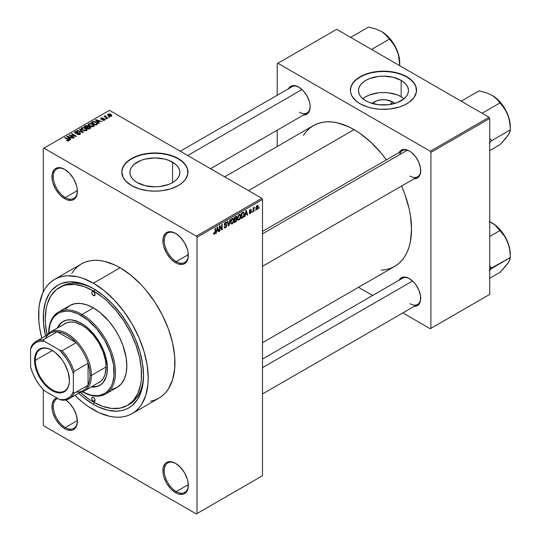 <?xml version="1.0" encoding="UTF-8"?>
<svg xmlns="http://www.w3.org/2000/svg" width="541" height="541" viewBox="0 0 541 541"><rect width="100%" height="100%" fill="white"/><g stroke="black" fill="none" stroke-linecap="round" stroke-linejoin="round"><path stroke-width="0.81" d="M175.953 233.624A17.014 9.826 -120 0 0 164.254 240.941A17.014 9.826 -120 0 0 176.285 261.587L175.615 262.75A17.961 10.367 60 0 1 162.915 240.752A17.961 10.367 60 0 1 175.615 233.421L170.753 231.731L168.562 231.819L166.635 232.535L165.059 233.84L163.159 238.033L163.159 243.754L163.882 246.926L166.635 253.269L170.753 258.828L175.615 262.75L178.09 263.9L182.669 264.353L184.596 263.636L187.348 260.471L188.072 258.138L188.072 252.417L187.348 249.245L184.596 242.902L180.478 237.343L175.615 233.421A17.961 10.367 60 0 1 188.315 255.413A17.961 10.367 60 0 1 175.615 262.75L176.285 261.587A17.014 9.826 60 0 1 165.167 246.601A17.014 9.826 60 0 1 167.778 232.968A17.014 9.826 60 0 1 175.953 233.624M175.953 463.603A17.014 9.826 -120 0 0 164.254 470.92A17.014 9.826 -120 0 0 176.285 491.573L175.615 492.729A17.961 10.367 60 0 1 162.915 470.731A17.961 10.367 60 0 1 175.615 463.4L170.753 461.71L168.562 461.798L166.635 462.514L165.059 463.82L163.159 468.012L163.159 473.733L163.882 476.905L166.635 483.248L170.753 488.807L175.615 492.729L178.09 493.879L182.669 494.332L184.596 493.615L187.348 490.45L188.072 488.117L188.072 482.396L187.348 479.225L184.596 472.881L180.478 467.323L175.615 463.4A17.961 10.367 60 0 1 188.315 485.399A17.961 10.367 60 0 1 175.615 492.729L176.285 491.573A17.014 9.826 60 0 1 165.167 476.58A17.014 9.826 60 0 1 167.778 462.947A17.014 9.826 60 0 1 175.953 463.603M57.779 398.453A17.014 9.826 -120 0 0 53.999 411.708A17.014 9.826 -120 0 0 65.339 427.518L64.67 428.675A17.961 10.367 60 0 1 52.66 411.829A17.961 10.367 60 0 1 56.879 397.933L54.114 399.765L52.213 403.958L52.213 409.679L52.937 412.851L55.689 419.194L59.808 424.753L64.67 428.675L67.145 429.825L71.723 430.278L73.65 429.561L75.226 428.256L76.403 426.396L77.37 421.344L76.403 415.17L73.65 408.827L69.532 403.268L65.677 399.975A17.961 10.367 60 0 1 77.37 421.344A17.961 10.367 60 0 1 64.67 428.675L65.339 427.518A17.014 9.826 60 0 1 54.222 412.526A17.014 9.826 60 0 1 56.832 398.893A17.014 9.826 60 0 1 57.779 398.453M65.008 169.57A17.014 9.826 -120 0 0 53.309 176.893A17.014 9.826 -120 0 0 65.339 197.539L64.67 198.696A17.961 10.367 60 0 1 51.97 176.697A17.961 10.367 60 0 1 64.67 169.367L59.808 167.676L57.617 167.764L55.689 168.481L54.114 169.786L52.213 173.979L52.213 179.7L52.937 182.872L55.689 189.215L59.808 194.774L64.67 198.696L67.145 199.845L71.723 200.298L73.65 199.582L75.226 198.276L76.403 196.417L77.126 194.084L77.126 188.363L76.403 185.191L73.65 178.848L69.532 173.289L64.67 169.367A17.961 10.367 60 0 1 77.37 191.365A17.961 10.367 60 0 1 64.67 198.696L65.339 197.539A17.014 9.826 60 0 1 54.222 182.547A17.014 9.826 60 0 1 56.832 168.914A17.014 9.826 60 0 1 65.008 169.57M392.347 101.809L390.189 104.474L392.347 101.809L394.531 103.514A12.551 7.249 180 0 0 392.347 101.809A12.551 7.249 180 0 0 372.404 103.514L376.495 100.91L381.02 99.828L385.922 99.828L392.347 101.809M404.059 98.753A24.987 14.431 0 0 0 401.145 96.731L401.145 80.372A24.987 14.431 180 0 1 408.462 90.577A24.987 14.431 180 0 1 393.037 103.906A24.987 14.431 180 0 1 365.797 100.775L362.693 98.59L360.38 96.095L358.96 93.39L358.48 90.577L358.96 87.757L360.38 85.052L362.693 82.557L365.797 80.372L369.584 78.58L378.592 76.423L383.468 76.146L393.037 77.248L401.145 80.372L404.249 82.557L406.562 85.052L407.982 87.757L408.462 90.577L407.982 93.39L406.562 96.095L404.249 98.59L397.358 102.574L388.343 104.724L378.592 104.724L369.584 102.574L365.797 100.775A24.987 14.431 180 0 1 358.48 90.577A24.987 14.431 180 0 1 373.905 77.248A24.987 14.431 180 0 1 401.145 80.372L401.145 96.731A24.987 14.431 0 0 0 362.883 98.753M416.55 90.421A33.082 19.097 0 0 0 406.866 77.072L406.866 76.761A33.082 19.097 180 0 1 416.55 90.266A33.082 19.097 180 0 1 396.127 107.909A33.082 19.097 180 0 1 360.076 103.771L367.873 107.111L373.865 108.545L380.228 109.275L389.926 108.998L399.062 107.111L404.458 105.028L409.043 102.384L414.034 97.576L416.394 92.139L415.914 86.54L414.034 82.956L409.043 78.147L404.458 75.503L399.062 73.42L393.07 71.987L383.468 71.169L373.865 71.987L367.873 73.42L360.076 76.761L355.964 79.655L351.812 84.721L350.548 88.393L350.548 92.139L351.812 95.811L355.964 100.876L360.076 103.771A33.082 19.097 180 0 1 350.392 90.266A33.082 19.097 180 0 1 370.808 72.622A33.082 19.097 180 0 1 406.866 76.761L406.866 77.072A33.082 19.097 0 0 0 370.937 72.9A33.082 19.097 0 0 0 350.392 90.421M137.225 182.581A24.987 14.431 180 0 1 129.908 172.376A24.987 14.431 180 0 1 145.333 159.047A24.987 14.431 180 0 1 172.565 162.178L172.565 182.581L168.778 184.373L159.771 186.53L154.895 186.807L145.333 185.705L137.225 182.581L134.121 180.396L131.808 177.901L130.388 175.189L129.908 172.376L130.388 169.563L131.808 166.858L134.121 164.363L141.012 160.379L145.333 159.047L154.895 157.952L164.457 159.047L168.778 160.379L175.676 164.363L177.982 166.858L179.409 169.563L179.889 172.376L179.409 175.189L177.982 177.901L175.676 180.396L172.565 182.581L172.565 162.178A24.987 14.431 180 0 1 179.889 172.376A24.987 14.431 180 0 1 164.457 185.705A24.987 14.431 180 0 1 137.225 182.581M187.977 172.221A33.082 19.097 0 0 0 178.287 158.871L178.287 158.56A33.082 19.097 180 0 1 187.977 172.072A33.082 19.097 180 0 1 167.554 189.715A33.082 19.097 180 0 1 131.504 185.577L139.301 188.91L148.444 190.804L154.895 191.169L161.353 190.804L170.489 188.91L178.287 185.577L182.405 182.682L185.462 179.375L187.822 173.938L187.342 168.346L185.462 164.762L180.471 159.953L175.886 157.303L167.554 154.422L161.353 153.34L154.895 152.968L145.292 153.793L139.301 155.226L131.504 158.56L127.392 161.455L124.335 164.762L122.449 168.346L121.813 172.072L123.24 177.61L125.722 181.073L131.504 185.577A33.082 19.097 180 0 1 121.813 172.072A33.082 19.097 180 0 1 142.236 154.422A33.082 19.097 180 0 1 178.287 158.56L178.287 158.871A33.082 19.097 0 0 0 142.357 154.706A33.082 19.097 0 0 0 121.813 172.221M262.5 231.392L402.443 150.601A15.121 8.73 60 0 1 409.672 151.162A15.121 8.73 -120 0 0 399.65 154.625M399.062 152.555A16.068 9.278 60 0 1 409.334 150.966L404.986 149.451L403.025 149.532L399.887 151.338L398.839 153.002M288.515 88.731A16.068 9.278 60 0 1 298.794 87.142L294.446 85.627L292.478 85.708L290.754 86.344L288.292 89.177M399.062 280.197A16.068 9.278 60 0 1 409.334 278.608L407.116 277.58L403.025 277.175L401.3 277.81L398.839 280.651M77.349 190.601L65.339 197.539L77.349 190.601M77.349 420.58L65.339 427.518L77.349 420.58M188.295 484.635L176.285 491.573L188.295 484.635M188.295 254.655L176.285 261.587L188.295 254.655M59.382 287.548A68.051 39.29 60 0 1 93.41 290.916L84.017 286.568L74.996 284.512L66.671 284.843L62.878 285.905L56.21 289.753L50.969 295.785L47.358 303.765L46.215 308.39L45.288 318.703L45.518 324.282L47.094 334.832A68.051 39.29 60 0 1 59.382 287.548L61.39 286.392A68.051 39.29 60 0 1 94.425 289.198A68.051 39.29 -120 0 0 60.403 286.994M93.41 404.364A70.891 40.927 60 0 1 78.601 393.233L83.632 397.608L93.41 404.364L94.418 402.619L93.41 404.364L98.32 406.92L107.957 410.274L117.039 411.174L121.258 410.687L125.208 409.584L128.853 407.873L132.16 405.574L137.617 399.292L141.377 390.981L142.574 386.159L143.534 375.42A70.891 40.927 60 0 1 93.41 404.364M45.518 335.934A70.891 40.927 60 0 1 93.41 288.603L103.189 295.359L112.589 304.083L121.258 314.436L128.853 326.02L135.088 338.389L139.72 351.068L142.574 363.572L143.534 375.42A70.891 40.927 60 0 0 93.41 288.603L83.632 284.066L78.858 282.693L69.782 281.793L61.606 283.383L57.961 285.093L51.733 290.26L49.204 293.675L45.444 301.986L43.523 312.008L43.523 323.356L45.518 335.934M150.587 401.246L154.909 400.036L158.892 398.169A77.505 44.747 -120 0 0 170.773 336.062A77.505 44.747 -120 0 0 120.143 267.768L93.41 283.2A77.505 44.747 60 0 1 144.041 351.494A77.505 44.747 60 0 1 132.16 413.601A77.505 44.747 60 0 1 93.41 409.767A77.505 44.747 60 0 1 74.901 395.363L82.719 402.376L88.034 406.359L98.78 412.56L109.316 416.225L114.381 417.057L119.243 417.206L123.855 416.678L128.176 415.474L132.16 413.601L135.771 411.086L138.976 407.948L141.742 404.222L145.854 395.133L147.95 384.171L148.214 378.125L147.159 365.168L144.041 351.494L138.976 337.631L132.16 324.106L123.855 311.44L114.381 300.127L104.102 290.591L93.41 283.2L120.143 267.768L114.773 264.968L104.23 261.303L99.172 260.471L94.31 260.322L89.698 260.85L85.377 262.054L81.387 263.927L77.776 266.442L74.577 269.58L71.811 273.313M224.657 176.846L313.422 125.6A81.285 46.932 -120 0 1 354.064 129.624L359.697 133.194L370.747 142.114L381.155 153.103L386.436 159.838A81.285 46.932 -120 0 0 354.064 129.624L248.468 190.594L354.064 129.624L348.431 126.689L337.381 122.848L332.066 121.975L326.967 121.82L322.132 122.374L317.601 123.639L313.422 125.6L309.635 128.237L306.274 131.531L303.373 135.439M381.155 270.169L385.997 269.614L390.528 268.35L394.707 266.388A81.285 46.932 -120 0 0 401.557 186.036L404.756 193.976L409.064 208.481L410.436 215.595L411.539 229.181L410.436 241.489L409.064 247.014L407.163 252.052L404.756 256.549L401.855 260.458L398.494 263.751L394.707 266.388L262.5 342.717M262.5 359.041L402.443 278.243A15.121 8.73 60 0 1 409.672 278.811M180.275 151.223L291.897 86.776A15.121 8.73 60 0 1 299.132 87.344M262.5 475.749L262.5 199.467L197.005 237.283L197.005 513.565L262.5 475.749L196.336 513.95L43.949 425.97L43.28 424.813L43.28 389.635L43.28 424.813L43.949 425.97L196.336 513.95L262.5 475.749L262.5 199.467L261.83 198.31L196.336 236.119L43.949 148.146L109.451 110.33L261.83 198.31L262.5 199.467L197.005 237.283L197.005 513.565L262.5 475.749M255.332 209.78L254.906 210.794L255.332 209.78M253.628 209.495L253.628 211.531L253.202 211.781L253.202 207.852L253.628 207.602L253.628 208.231L254.54 207.217L253.628 209.495L254.54 207.217L253.628 208.231L253.628 207.602L253.202 207.852L253.202 211.781L253.628 211.531L253.202 211.288L253.628 211.531L253.628 209.495L253.202 209.252L253.628 209.495M252.417 211.463L251.991 212.478L252.417 211.463M249.313 211.146L250.896 212.011L250.321 212.951L249.678 212.552L249.252 212.863L249.604 213.634L250.294 213.526L251.322 211.666L250.226 211.037L251.322 211.666L250.503 213.391L249.394 213.391L249.252 212.863L249.678 212.552L250.26 212.985L250.896 212.011L249.489 211.7L249.327 210.916L250.179 209.529L251.18 209.631L251.261 210.023L250.287 210.023L249.739 210.821L251.071 210.97L251.322 211.666L251.071 210.976L249.739 210.821L250.287 210.023L251.261 210.023L250.983 209.367L250.273 209.468L249.313 211.146L249.563 211.754M245.391 214.676L244.579 216.758L245.871 210.611L246.317 210.354L247.677 214.973L247.23 215.23L246.858 213.823L245.391 214.676L246.858 213.823L247.23 215.23L247.677 214.973L246.317 210.354L245.871 210.611L244.579 216.758L245.026 216.501L244.674 216.299L245.026 216.501L245.391 214.676L245.053 214.479L245.391 214.676M238.006 219.774L239.23 219.916L237.668 219.017L239.23 219.916L238.236 219.984L237.682 219.071L238.026 215.859L239.23 214.371L240.319 214.364L240.853 215.744L240.556 218.104L239.23 219.916L240.447 218.388L240.867 216.204L240.204 214.283L239.23 214.371L237.587 218.165L238.27 220.004M231.021 223.805L232.245 223.954L230.682 223.048L232.245 223.954L231.25 224.021L230.696 223.102L231.041 219.889L232.143 218.469L233.408 218.469L233.881 220.004L233.516 222.283L232.245 223.954L233.462 222.419L233.881 220.234L233.218 218.321L232.245 218.408L230.601 222.195L231.278 224.042M214.527 233.543L214.013 232.718L213.587 233.036L213.844 234.192L214.506 234.185L213.641 233.685L214.506 234.185L213.803 234.145L213.587 233.036L214.013 232.718L214.378 233.604L214.96 232.975L215.048 228.403L215.474 228.16L215.325 233.097L214.506 234.185L215.474 231.825L215.474 228.16L215.048 228.403L214.987 232.873L214.527 233.543L213.594 233.205M216.711 231.23L215.9 233.32L217.191 227.166L217.638 226.909L218.997 231.528L218.55 231.785L218.185 230.385L216.711 231.23L218.185 230.385L218.55 231.785L218.997 231.528L217.638 226.909L217.191 227.166L215.9 233.32L216.346 233.056L215.994 232.86L216.346 233.056L216.38 231.041L216.711 231.23M219.91 226.679L219.91 231L219.484 231.244L219.484 225.847L219.937 225.583L221.729 228.877L221.729 224.549L222.155 224.299L222.155 229.702L221.702 229.966L219.91 226.679L221.702 229.966L222.155 229.702L222.155 224.299L221.729 224.549L221.729 228.877L219.937 225.583L219.484 225.847L219.484 231.244L219.91 231L219.484 230.757L219.91 231L219.91 226.679L219.484 226.429L219.91 226.679M225.509 222.926L226.348 223.494L226.774 223.176L225.381 222.371L226.774 223.176L226.381 222.182L225.496 222.304L224.285 224.481L224.623 225.32L225.408 225.313L224.292 224.671L226.469 225.725L225.611 227.152L224.894 227.234L224.589 226.476L224.163 226.794L224.61 227.93L225.57 227.802L226.895 225.469L225.55 224.691L226.895 225.469L226.807 226.124L225.421 227.883L224.731 227.984L224.245 227.423L224.589 226.476L224.86 227.213L225.401 227.247L226.442 226.03L226.273 225.245L224.353 224.975L224.461 223.555L225.245 222.473L226.246 222.128L226.774 223.176L226.348 223.494L226.064 222.818L225.354 223.027L224.779 224.643L226.53 224.61L226.895 225.469L226.253 224.556L224.84 224.731L225.509 222.926L226.091 222.838L225.34 222.398M230.317 219.592L228.985 225.759L228.566 226.003L227.308 221.33L227.747 221.073L228.748 225.266L229.871 219.849L230.317 219.592L229.871 219.849L228.748 225.266L227.747 221.073L227.308 221.33L228.566 226.003L228.985 225.759L228.41 225.435L228.985 225.759L230.317 219.592M237.1 219.49L236.586 221.161L234.49 222.581L234.49 217.178L236.667 216.285L236.978 217.266L236.518 218.496L237.1 219.49L236.518 218.496L236.978 217.103L236.633 216.265L234.49 217.178L234.49 222.581L235.808 221.824L235.261 221.506L235.808 221.824L237.1 219.49L235.741 218.699L237.1 219.49M244.336 214.168L243.673 216.941L241.475 218.55L241.475 213.147L243.626 212.187L244.336 214.168L243.342 212.167L241.475 213.147L241.475 218.55L242.726 217.827L242.179 217.516L242.726 217.827L244.336 214.168L243.89 213.911L244.336 214.168M258.307 206.824L257.692 209.063L256.448 209.678L255.94 208.062L256.562 206.033L257.678 205.384L258.307 206.824L257.847 205.452L257.124 205.519L255.94 208.238L256.407 209.658L257.124 209.583L255.994 208.934L257.124 209.583L258.307 206.824L257.841 206.554L258.307 206.824M259.342 207.467L258.916 208.481L259.342 207.467M43.28 148.532L43.28 291.957L43.28 148.532L43.949 148.146L196.336 236.119L197.005 237.283L196.336 236.119L261.83 198.31L109.451 110.33L43.28 148.532M109.634 117.174L108.538 117.032L109.634 117.174M106.712 118.858L105.623 118.716L106.712 118.858M99.321 123.125L98.293 122.104L99.767 121.252L101.979 121.59L95.94 119.676L95.493 119.933L98.875 123.382L99.321 123.125L98.293 122.104L99.767 121.252L101.979 121.59L95.94 119.676L95.493 119.933L98.875 123.382L99.321 123.125M91.639 126.783L93.911 126.263L94.134 125.532L93.62 124.728L90.604 123.422L88.447 123.997L88.271 124.822L88.859 125.586L91.639 126.783L93.593 126.499L94.093 125.384L92.836 124.173L88.792 123.727L88.224 124.531L89.61 126.1L91.639 126.783M84.646 130.814L86.925 130.3L87.148 129.57L86.628 128.758L83.936 127.5L81.461 128.034L81.285 128.853L81.874 129.617L84.646 130.814L86.601 130.537L87.108 129.421L85.85 128.203L81.806 127.764L81.238 128.562L82.624 130.131L84.646 130.814M79.933 134.384L80.521 133.613L79.527 132.667L76.247 133.066L75.314 132.66L75.612 131.97L77.37 132.011L77.444 131.591L75.672 131.416L74.55 132.187L75.659 133.323L79.486 133.093L79.831 133.573L79.426 134.053L76.944 134.29L79.04 134.695L80.521 133.647L79.899 132.843L75.564 132.863L75.612 131.97L77.735 131.727L75.057 131.659L74.53 132.342L75.125 133.1L79.486 133.093L79.426 134.053L76.944 134.29L79.933 134.384M70.648 139.679L69.613 138.658L71.087 137.813L73.299 138.151L67.26 136.231L66.814 136.488L70.202 139.936L70.648 139.679L69.613 138.658L71.087 137.813L73.299 138.151L67.26 136.231L66.814 136.488L70.202 139.936L70.648 139.679M68.869 140.775L68.267 139.314L68.267 139.828L68.267 139.314L65.096 137.482L65.096 137.975L65.096 137.482L64.67 137.725L68.45 139.977L68.342 140.958L68.342 140.444L66.496 140.464L68.416 140.951L69.147 139.991L65.096 137.482L64.67 137.725L68.497 140.038L68.166 140.518L66.496 140.464L67.875 140.971L69.248 140.288M74.212 137.624L70.465 135.46L76.457 136.325L71.777 133.62L71.351 133.87L75.104 136.034L69.106 135.169L73.786 137.867L74.212 137.624L70.465 135.46L76.457 136.325L71.777 133.62L71.351 133.87L75.104 136.034L69.106 135.169L73.786 137.867L74.212 137.624M83.28 132.383L79.94 128.914L79.493 129.171L82.502 132.2L77.37 130.395L76.93 130.651L82.868 132.626L83.28 132.383L79.94 128.914L79.493 129.171L82.502 132.2L77.37 130.395L76.93 130.651L82.868 132.626L83.28 132.383M88.298 126.574L87.777 125.742L87.777 127.263L87.777 125.742L85.431 125.742L85.431 126.371L85.431 125.742L84.112 126.499L88.792 129.204L90.651 127.994L90.029 126.898L88.298 126.574L87.913 125.83L86.601 125.424L84.112 126.499L88.792 129.204L90.726 127.744L90.029 126.898L88.325 126.438M97.022 124.45L97.671 123.733L97.421 123.071L95.155 121.637L93.153 121.414L91.098 122.469L95.777 125.167L97.678 123.673L96.271 122.158L93.052 121.441L91.098 122.469L95.777 125.167L97.022 124.45M104.656 120.116L105.103 119.493L104.372 118.777L101.39 118.858L102.925 118.019L101.552 117.904L100.7 118.493L101.593 119.392L104.244 119.182L104.197 119.818L102.519 120.082L104 120.345L105.103 119.541L104.582 118.885L101.478 118.919L101.613 118.364L103.067 118.08L101.113 118.094L100.673 118.628L101.12 119.203L103.825 119.067L104.197 119.818L102.519 120.082L104.656 120.116M107.93 118.154L105.549 116.687L105.928 116.085L105.563 115.733L104.886 115.93L105.069 116.504L104.102 116.437L107.503 118.398L107.93 118.154L105.549 116.687L105.563 115.733L104.974 115.862L105.069 116.504L104.102 116.437L107.503 118.398L107.93 118.154M111.487 116.173L111.825 115.26L110.242 114.144L108.68 113.914L107.564 114.557L108.389 115.747L110.547 116.41L111.913 115.578L110.871 114.449L107.963 114.137L107.537 114.733L108.538 115.835L111.487 116.173M143.527 374.244A68.051 39.29 60 0 1 129.441 404.262A68.051 39.29 60 0 1 128.42 404.817A68.051 39.29 -120 0 0 143.527 374.244M277.202 63.642L277.202 95.263L277.202 63.642L336.685 29.302L489.071 117.275L430.257 151.23L277.871 63.256L430.257 151.23L430.92 152.393L430.92 328.346L489.74 294.392L489.74 118.432L430.92 152.393L430.92 328.346L430.257 328.732L402.869 312.921L430.257 328.732L489.74 294.392L430.257 328.732L489.74 294.392L489.74 118.432L489.071 117.275L489.74 118.432L430.92 152.393L430.257 151.23L489.071 117.275L336.685 29.302L277.202 63.642M277.202 130.185L277.202 146.51L277.202 130.185M372.627 295.46L358.487 287.298L372.627 295.46M413.682 306.362L415.65 306.28L418.781 304.475L420.479 300.722L420.479 295.602L418.781 289.895L415.65 284.465L413.682 282.118L409.334 278.608A16.068 9.278 60 0 1 420.695 298.287A16.068 9.278 60 0 1 414.183 306.395M303.136 114.895L306.828 114.178L309.29 111.345L310.155 106.82L309.932 104.136L309.29 101.302L306.828 95.622L303.136 90.651L298.794 87.142A16.068 9.278 60 0 1 310.155 106.82A16.068 9.278 60 0 1 303.636 114.922M413.682 178.713L415.65 178.638L418.781 176.826L420.479 173.073L420.479 167.953L418.781 162.246L415.65 156.816L411.552 152.494L409.334 150.966A16.068 9.278 60 0 1 420.695 170.645A16.068 9.278 60 0 1 414.183 178.746M420.695 170.246A15.121 8.73 60 0 1 417.564 176.792A15.121 8.73 60 0 1 410.004 176.041A15.121 8.73 -120 0 0 420.695 170.246M310.149 106.421A15.121 8.73 60 0 1 307.017 112.974A15.121 8.73 60 0 1 299.457 112.224A15.121 8.73 -120 0 0 310.149 106.428M420.695 297.895A15.121 8.73 60 0 1 417.564 304.441A15.121 8.73 60 0 1 410.004 303.69A15.121 8.73 -120 0 0 420.695 297.895M132.16 413.601L158.892 398.169L162.51 395.654L165.708 392.516L168.474 388.783L172.586 379.694L174.682 368.739L174.682 356.336L172.586 342.953L168.474 329.124L162.51 315.362L154.909 302.203L145.975 290.152L141.113 284.688L130.834 275.153L120.143 267.768A77.505 44.747 -120 0 0 81.387 263.927L54.655 279.359A77.505 44.747 60 0 1 93.41 283.2L82.719 278.243L77.498 276.742L67.571 275.754L62.959 276.289L58.638 277.492L54.655 279.359L51.043 281.875L47.838 285.012L45.072 288.745L42.773 293.033L39.655 303.102L38.871 308.789L38.871 321.198L39.655 327.792L41.819 338.064A77.505 44.747 60 0 1 54.655 279.359M188.309 255.021A17.014 9.826 60 0 1 184.792 262.432A17.014 9.826 60 0 1 176.285 261.587A17.014 9.826 -120 0 0 188.309 255.021M188.309 485A17.014 9.826 60 0 1 184.792 492.411A17.014 9.826 60 0 1 176.285 491.573A17.014 9.826 -120 0 0 188.309 485M77.363 420.945A17.014 9.826 60 0 1 73.847 428.357A17.014 9.826 60 0 1 65.339 427.518A17.014 9.826 -120 0 0 77.363 420.945M77.363 190.966A17.014 9.826 60 0 1 73.847 198.378A17.014 9.826 60 0 1 65.339 197.539A17.014 9.826 -120 0 0 77.363 190.966M187.977 172.376L187.342 168.65L185.462 165.066L182.405 161.766L178.287 158.871L173.276 156.498L167.554 154.733L161.353 153.644L154.895 153.279L148.444 153.644L142.236 154.733L136.515 156.498L131.504 158.871L127.392 161.766L124.335 165.066L122.449 168.65L121.813 172.376M416.55 90.577L415.914 86.851L414.034 83.267L410.977 79.967L406.866 77.072L401.848 74.692L396.127 72.927L389.926 71.845L383.468 71.473L377.016 71.845L370.808 72.927L365.094 74.692L360.076 77.072L355.964 79.967L352.908 83.267L351.028 86.851L350.392 90.577M404.249 98.922L401.145 96.731L397.358 94.939L388.343 92.781L383.468 92.504L378.592 92.781L369.584 94.939L365.797 96.731L362.693 98.922M68.45 139.977L68.342 140.444M67.26 136.947L67.26 136.231L67.26 136.947M69.613 139.341L69.613 138.658L69.613 139.341M69.214 138.259L68.247 137.245L68.247 137.948L67.557 136.623L67.557 137.245L67.557 136.623L70.398 137.576L70.398 138.212L70.398 137.576L69.214 138.259L69.214 138.929L69.214 138.259L67.557 136.623L70.398 137.576L69.214 138.259M69.559 135.426L69.559 134.905L69.559 135.426M75.104 136.406L75.104 136.034L75.104 136.406M71.777 134.114L71.777 133.62L71.777 134.114M70.465 135.953L70.465 135.46L70.465 135.953M77.309 134.466L77.309 134.006L77.309 134.466M79.426 134.608L79.426 134.053L79.426 134.608M79.486 133.093L79.426 134.053M75.057 133.059L75.057 131.659L75.057 133.059M75.564 132.863L75.612 131.97M76.18 133.411L76.18 133.059L76.18 133.411M77.16 133.296L77.16 132.856L77.16 133.296M78.141 133.012L78.141 132.572L78.141 133.012M79.899 134.405L79.899 132.843L79.899 134.405M77.37 130.794L77.37 130.395L77.37 130.794M79.94 129.624L79.94 128.914L79.94 129.624M81.806 129.563L81.806 127.764L81.806 129.563M85.85 128.724L85.85 128.203L85.85 128.724M87.108 130.036L87.108 129.421L87.108 130.036M83.057 129.894L81.928 128.684L82.354 128.075L84.173 127.94L86.472 129.624L86.053 130.76L86.053 130.219L83.057 129.894L83.057 130.361L81.928 128.663L83.219 127.845L85.126 128.291L86.465 129.522L85.316 130.442L83.057 129.894M90.029 128.488L90.029 126.898L90.029 128.488M86.479 127.378L85.086 126.574L85.086 127.061L85.823 126.141L87.432 126.033L87.683 127.318L87.683 126.635L87.284 127.548L87.284 126.919L86.479 127.872L86.479 127.378L85.086 126.574L86.472 125.85L87.432 126.033L87.683 126.635L86.479 127.378M88.67 128.643L87.027 127.696L87.027 128.183L87.865 127.209L89.61 127.149L89.955 128.535L89.955 127.832L89.569 128.751L89.569 128.122L88.67 129.13L88.67 128.643L87.027 127.696L88.467 126.952L89.61 127.149L89.955 127.832L88.67 128.643M87.432 126.033L87.683 126.635M88.792 125.532L88.792 123.727L88.792 125.532M92.836 124.694L92.836 124.173L92.836 124.694M94.093 126.006L94.093 125.384L94.093 126.006M90.043 125.857L88.913 124.646L89.346 124.045L91.159 123.903L93.458 125.586L93.038 126.729L93.038 126.188L90.043 125.857L90.043 126.324L88.913 124.626L90.212 123.808L92.119 124.261L93.451 125.492L92.301 126.411L90.043 125.857M92.295 122.408L92.295 121.779L92.295 122.408M93.052 121.982L93.052 121.441L93.052 121.982M96.271 122.672L96.271 122.158L96.271 122.672M96.812 123.152L96.42 124.795L96.42 124.166L95.656 124.606L92.071 122.536L93.85 121.772L96.379 122.753L96.812 123.152L95.656 125.099L95.656 124.606L92.071 122.536L92.071 123.03L92.071 122.536L93.525 121.806L95.838 122.394L96.812 123.152L96.981 124.477M95.94 120.386L95.94 119.676L95.94 120.386M98.293 122.787L98.293 122.104L98.293 122.787M97.887 121.705L96.927 120.69L96.927 121.394L96.237 120.068L96.237 120.69L96.237 120.068L99.071 121.022L99.071 121.651L99.071 121.022L97.887 121.705L97.887 122.374L97.887 121.705L96.237 120.068L99.071 121.022L97.887 121.705M102.885 120.224L102.885 119.804L102.885 120.224M104.197 120.305L104.197 119.818L104.197 120.305M104.244 119.182L104.197 119.818M101.113 119.196L101.113 118.094L101.113 119.196M101.478 118.919L101.613 118.364M101.897 119.433L101.897 119L101.897 119.433M102.58 119.365L102.58 118.831L102.58 119.365M104.582 120.156L104.582 118.885L104.582 120.156M106.05 118.959L106.05 118.465L106.05 118.959M104.528 116.68L104.528 116.187L104.528 116.68M105.069 116.991L105.069 116.504L105.069 116.991M104.974 115.862L105.069 116.504M105.928 116.085L105.563 115.733L105.563 116.22L105.928 116.085M105.549 116.687L105.556 116.227M106.164 117.627L106.164 117.133L106.164 117.627M108.964 117.275L108.964 116.782L108.964 117.275M107.963 115.443L107.963 114.137L107.963 115.443M110.871 114.976L111.006 116.356L111.006 115.882L108.964 115.591L108.437 114.421L110.479 114.712L111.006 115.882L108.964 115.591L108.964 116.058L108.214 114.888L108.437 114.421L110.864 114.969M108.2 115.625L108.437 114.421M111.243 116.288L111.243 115.551L111.006 115.882M89.61 127.149L89.955 127.832M215.048 231.582L215.474 231.825L215.048 231.582M213.844 234.192L214.506 234.185M218.395 231.176L218.997 231.528L218.395 231.176M217.638 230.067L218.185 230.385L217.638 230.067M216.853 230.52L217.144 227.403L218.037 229.837L216.528 230.331L218.037 229.837L217.448 227.585L216.853 230.52M220.823 228.349L221.729 228.877L220.823 228.349M221.283 229.195L222.155 229.702L221.283 229.195M225.57 227.802L224.17 226.997L225.57 227.802M225.387 224.731L226.469 225.725M224.326 224.035L224.711 224.258L224.326 224.035M224.285 224.407L224.873 224.752M225.509 224.704L224.84 224.731M228.086 224.224L228.579 224.508L228.086 224.224M228.295 225.009L228.748 225.266L228.295 225.009M233.428 219.977L233.881 220.234L233.428 219.977M231.027 221.959L232.245 219.037L231.778 218.767L233.279 219.348L233.455 220.464L232.238 223.318L231.521 223.379L230.615 221.722L231.555 223.399L232.819 222.77L233.448 220.829L233.009 219.004L231.649 219.599L231.027 221.959M232.116 218.483L233.279 219.348M235.802 216.42L236.978 217.103L235.802 216.42M235.653 216.508L236.37 216.921L234.916 217.563L234.916 219.179L234.916 217.563L234.49 217.32L235.653 217.137L235.112 216.826L236.559 217.435L236.16 218.408L234.916 219.179L234.49 218.936L234.916 219.179L236.052 218.503L236.37 216.921L236.559 217.435M234.916 221.709L234.916 219.808L234.49 219.565L235.754 219.328L235.207 219.01L236.681 219.741L236.255 220.863L234.916 221.709L234.49 221.458L234.916 221.709L236.451 220.606L236.431 219.139L234.916 219.808L234.916 221.709M235.707 218.72L236.681 219.741M240.42 215.94L240.867 216.204L240.42 215.94M238.013 217.928L239.237 215L238.764 214.73L240.265 215.318L240.447 216.434L239.223 219.288L238.507 219.348L237.6 217.692L238.547 219.369L239.812 218.733L240.434 216.799L239.994 214.966L238.635 215.568L238.013 217.928M239.108 214.452L240.265 215.318M243.734 212.234L243.342 212.167M243.261 212.856L241.901 213.533L241.901 217.671L243.673 216.048L243.863 213.681L243.261 212.856L243.91 214.405L243.741 215.825L242.666 217.232L241.475 217.428L241.901 217.671L241.901 213.533L241.475 213.289L242.659 213.1L242.111 212.782L243.261 212.856L242.625 212.485L243.47 212.911L242.679 212.451M247.068 214.621L247.677 214.973L247.068 214.621M246.317 213.512L246.858 213.823L246.317 213.512M245.533 213.959L245.817 210.848L246.716 213.276L245.201 213.769L246.716 213.276L246.128 211.024L245.533 213.959M250.294 213.526L249.266 212.938L250.294 213.526M250.321 212.951L249.678 212.552M250.287 209.462L251.261 210.023L250.287 209.462M250.287 210.023L250.835 210.341M249.387 210.618L249.739 210.821L249.387 210.618M253.202 207.987L253.628 208.231L253.202 207.987M253.878 207.534L254.419 207.852L253.878 207.534M253.776 207.764L254.114 207.954L253.776 207.764M253.202 208.353L253.709 208.65L253.202 208.353M257.11 206.087L256.427 207.244L256.502 208.846L257.239 208.948L257.854 207.595L257.313 206.006L257.881 207.108L257.137 209.015L255.961 207.751L256.366 207.987L257.11 206.087L256.711 205.85L257.563 206.047L256.901 205.668M257.137 209.015L255.954 208.63M93.41 401.273L95.081 400.313L94.587 401.395A2.36 1.366 60 0 1 93.41 401.273L92.227 400.029L91.74 398.379L92.227 397.297L93.41 397.419A2.36 1.366 60 0 1 94.952 399.501A2.36 1.366 60 0 1 94.587 401.395L93.41 401.273A2.36 1.366 60 0 1 91.862 399.19A2.36 1.366 60 0 1 92.227 397.297A2.36 1.366 60 0 1 93.41 397.419L94.587 398.663L95.081 400.313L93.41 401.273M93.41 295.548L95.081 294.581L94.587 295.663A2.36 1.366 60 0 1 93.41 295.548L92.227 294.297L91.74 292.654L92.227 291.572L93.41 291.687A2.36 1.366 60 0 1 94.952 293.77A2.36 1.366 60 0 1 94.587 295.663L93.41 295.548A2.36 1.366 60 0 1 91.862 293.465A2.36 1.366 60 0 1 92.227 291.572A2.36 1.366 60 0 1 93.41 291.687L94.587 292.938L95.081 294.581L93.41 295.548M100.477 384.969L96.528 386.43L91.97 386.605A36.862 21.282 -120 0 0 100.139 385.151M81.38 323.329A36.862 21.282 60 0 1 105.461 355.816A36.862 21.282 60 0 1 99.808 385.354A36.862 21.282 60 0 1 91.301 386.991L95.858 386.815L99.808 385.354L103.054 382.663L106.32 376.563L107.321 371.356L107.321 365.452L105.461 355.816L103.054 349.216L97.914 339.707L93.667 333.98L88.947 328.996L83.936 324.952L78.824 321.996L71.405 319.859L66.895 320.042L62.945 321.503A36.862 21.282 60 0 1 81.38 323.329M105.678 393.97A47.256 27.287 60 0 1 82.469 391.867A47.256 27.287 -120 0 0 115.463 372.093A47.256 27.287 -120 0 0 82.049 314.456A47.256 27.287 60 0 1 112.92 356.1A47.256 27.287 60 0 1 105.678 393.97L117.039 387.41A47.256 27.287 -120 0 0 124.281 349.54A47.256 27.287 -120 0 0 93.41 307.897L82.049 314.456L81.38 315.613A46.316 26.739 60 0 1 114.124 371.694A46.316 26.739 60 0 1 82.489 391.86L90.888 395.106L96.819 395.694L99.571 395.376L104.535 393.537L106.692 392.036L110.263 387.931L111.635 385.368L112.717 382.501L113.968 375.948L113.495 364.593L110.263 352.279L104.535 340.059L96.819 328.989L87.77 320.029L78.168 313.942L71.872 311.751L68.849 311.258L65.941 311.163L60.606 312.204L58.218 313.32L54.147 316.695L52.497 318.926L50.043 324.357L48.649 333.249A46.316 26.739 60 0 1 81.38 315.613L82.049 314.456A47.256 27.287 -120 0 0 48.629 333.263A47.256 27.287 60 0 1 58.414 312.116A47.256 27.287 60 0 1 82.049 314.456L93.41 307.897A47.256 27.287 -120 0 0 69.782 305.557L74.841 303.677L80.623 303.447L86.891 304.874L93.41 307.897L99.929 312.4L109.16 321.543L114.611 328.894L119.243 336.915L122.881 345.307L126.181 357.878L126.824 365.777L126.181 372.932L124.281 379.072L121.191 383.961L117.039 387.41L111.973 389.283M93.41 290.916L95.378 289.78L93.41 290.916A68.051 39.29 60 0 1 137.867 350.886A68.051 39.29 60 0 1 127.433 405.419A68.051 39.29 60 0 1 93.41 402.051A68.051 39.29 60 0 1 80.338 392.414L88.69 399.055L93.41 402.051L102.797 406.399L111.825 408.448L120.143 408.117L127.433 405.419L133.417 400.455L137.867 393.415L140.606 384.57L141.296 379.579L141.296 368.685L139.456 356.938L135.845 344.793L130.604 332.708L123.936 321.151L116.092 310.575L107.375 301.371L102.797 297.401L93.41 290.916M63.446 324.681L65.035 323.572A34.029 19.645 60 0 1 82.049 325.256A34.029 19.645 60 0 1 104.278 355.241A34.029 19.645 60 0 1 99.057 382.507L97.312 383.332M65.623 309.006L69.782 305.557L58.414 312.116M57.278 328.056L59.706 324.194L62.945 321.503A36.862 21.282 60 0 0 57.278 328.056M63.615 321.117L60.376 323.809L57.941 327.663A36.862 21.282 -120 0 1 63.283 321.313M50.327 332.066A34.029 19.645 60 0 1 76.552 341.182A34.029 19.645 60 0 1 91.402 375.42L106.11 366.933L91.402 375.42A34.029 19.645 -120 0 0 73.867 338.558A34.029 19.645 -120 0 0 46.824 335.183A34.029 19.645 60 0 1 50.327 332.066L66.78 322.754L70.702 321.99L75.064 322.422L82.049 325.256L86.743 328.502L93.39 335.089L99.057 343.217L103.263 352.198L105.644 361.246L106.11 366.933L105.069 374.399L103.263 378.389L100.646 381.405L84.355 391.001A34.029 19.645 60 0 1 79.899 392.482A34.029 19.645 -120 0 0 91.402 375.42L90.07 375.42A33.082 19.097 60 0 1 88.061 385.206A33.082 19.097 60 0 1 76.153 392.083M506.559 137.225L509.007 133.925L510.413 129.833L509.744 121.996L507.871 114.834A25.569 14.763 -120 0 0 492.209 95.358L494.677 97.001L498.376 100.754L504.489 108.491L507.871 114.834A25.569 14.763 -120 0 1 510.291 126.675L508.919 117.891L504.996 108.856L499.127 100.937L492.209 95.358L486.237 92.761L479.096 90.874L461.216 101.194L479.096 90.874L486.237 92.761L492.209 95.358L496.706 98.814L499.979 102.925L482.092 113.252L499.979 102.925L502.393 105.759L506.335 111.507L507.871 114.834L509.744 121.996L510.413 129.833L491.701 140.64L491.58 140.315A29.349 16.947 60 0 1 491.58 140.816L489.28 143.176L491.701 140.64L510.413 129.833L509.75 132.41L507.871 135.717L499.979 144.684L489.74 150.594L499.979 144.684L506.362 137.698L508.919 133.87M491.58 140.315L489.74 138.334L491.58 140.315A29.349 16.947 -120 0 1 491.58 140.816L491.58 140.315M407.326 150.195L262.5 233.813L407.326 150.195M412.56 281.009L262.5 367.643L412.56 281.009M187.727 155.524L302.013 89.542L187.727 155.524M52.173 350.379A24.102 13.917 -120 0 0 35.327 360.333L34.529 360.333A24.67 14.242 60 0 1 51.97 350.264A24.67 14.242 60 0 1 69.417 380.479L69.079 384.211L68.085 387.417L66.475 389.973L64.305 391.772L61.66 392.746L58.644 392.867L55.371 392.124L48.568 388.195L42.279 381.561L39.635 377.53L35.855 368.806L34.861 364.458L34.861 356.6L35.855 353.395L37.464 350.838L39.635 349.04L42.279 348.066L45.295 347.944L48.568 348.688L51.97 350.264L55.371 352.617L61.66 359.251L64.305 363.282L68.085 372.005L69.417 380.479A24.67 14.242 60 0 1 51.97 390.548A24.67 14.242 60 0 1 34.529 360.333L35.327 360.333A24.102 13.917 60 0 1 40.318 349.303A24.102 13.917 60 0 1 52.173 350.379M52.369 350.5L35.327 360.333L52.369 350.5M45.288 338.625A33.082 19.097 60 0 1 57.197 331.748A33.082 19.097 60 0 1 76.153 342.69L71.52 338.287L66.671 334.906L61.83 332.695L57.197 331.748L76.153 342.69A33.082 19.097 60 0 1 88.061 363.322A33.082 19.097 60 0 1 90.07 375.42L89.563 369.537L88.061 363.322L88.061 385.206L89.563 380.722L90.07 375.42L91.402 375.42A34.029 19.645 60 0 1 84.355 391.001M36.098 341.371L50.137 333.27A33.082 19.097 -120 0 1 57.197 331.748L43.165 339.856L44.294 341.276A32.135 18.556 60 0 0 30.587 349.188L31.25 346.734A33.082 19.097 60 0 1 36.098 341.371A33.082 19.097 60 0 1 43.165 339.856A33.082 19.097 -120 0 0 31.25 346.734L30.587 349.188L30.587 366.926L32.778 373.378L35.902 379.681L39.804 385.544L44.294 390.67L59.652 399.535L62.114 400.184A33.082 19.097 -120 0 0 74.029 393.307L73.36 391.623L73.36 373.885L74.029 371.424L88.061 363.322L88.061 385.206L74.029 393.307A33.082 19.097 60 0 1 69.18 398.67A33.082 19.097 60 0 1 62.114 400.184L59.652 399.535L64.136 399.589L66.178 399.089L69.708 397.047L71.162 395.539L73.36 391.623L73.36 373.885L72.386 370.666L69.708 364.242L66.178 358.122L59.652 350.142L44.294 341.276L43.165 339.856L57.197 331.748L76.153 342.69L62.114 350.798L59.652 350.142L44.294 341.276L39.804 341.222L35.902 342.575L32.778 345.273L30.587 349.188L30.587 366.926A32.135 18.556 60 0 0 44.294 390.67L59.652 399.535A32.135 18.556 60 0 0 73.36 391.623L74.029 393.307L88.061 385.206A33.082 19.097 -120 0 1 83.213 390.568L69.18 398.67M88.061 363.322A33.082 19.097 -120 0 0 76.153 342.69L62.114 350.798A33.082 19.097 60 0 1 74.029 371.424L88.061 363.322M69.417 380.242A24.102 13.917 60 0 1 64.426 391.048A24.102 13.917 60 0 1 45.85 384.59A24.102 13.917 60 0 1 35.327 360.333A24.102 13.917 -120 0 0 52.274 389.797A24.102 13.917 -120 0 0 69.417 380.242M74.029 371.424A33.082 19.097 -120 0 0 62.114 350.798L59.652 350.142A32.135 18.556 60 0 1 73.36 373.885L74.029 371.424M510.291 257.408L510.136 251.504L508.919 245.533L504.996 236.498L501.25 231.021L496.888 226.415L492.209 223L489.368 221.587L494.677 224.65L499.979 230.574L489.74 236.485L499.979 230.574L504.489 236.14L507.871 242.483L509.744 249.644L510.413 257.482L491.58 268.464A29.349 16.947 -120 0 0 491.58 268.214L489.74 268.214L491.58 268.214A29.349 16.947 60 0 1 491.58 268.464L489.28 270.818L491.701 268.282L489.74 265.983L491.58 267.964A29.349 16.947 60 0 1 491.58 268.214A29.349 16.947 -120 0 0 491.58 267.964L510.413 257.482L509.75 260.052L507.871 263.359L499.979 272.333L489.74 278.243L499.979 272.333L506.362 265.347L508.919 261.519M510.291 254.324A25.569 14.763 -120 0 0 507.871 242.483A25.569 14.763 -120 0 0 492.209 223L492.06 222.912M506.559 264.874L509.007 261.574L510.413 257.482L509.744 249.644L507.871 242.483L504.489 236.14L498.376 228.403L494.677 224.65L492.209 223A25.569 14.763 -120 0 0 492.121 222.953M381.574 31.479A25.569 14.763 -120 0 1 381.669 31.534L375.691 28.944L368.556 27.05L350.669 37.376L368.556 27.05L375.691 28.944L381.669 31.534L384.13 33.184L389.432 39.108L371.552 49.427L389.432 39.108L393.949 44.673L397.324 51.016A25.569 14.763 -120 0 1 399.745 62.851L399.745 65.691L399.596 60.037L398.372 54.066L397.324 51.016L399.197 58.178L399.745 65.691L398.453 54.519L394.45 45.031L388.587 37.119L381.669 31.534L386.166 34.989L391.853 41.934L395.796 47.682L397.324 51.016A25.569 14.763 -120 0 0 381.669 31.534L381.513 31.446M419.613 175.615L262.5 266.321M419.613 303.258L262.5 393.963M68.538 140.173L68.538 140.917M79.838 133.546L79.838 134.439M75.233 132.43L75.233 133.154M81.928 128.684L81.928 129.664M86.472 129.624L86.472 130.604M87.77 126.425L87.77 127.263M90.022 127.635L90.022 128.494M88.913 124.646L88.913 125.627M93.458 125.586L93.458 126.574M104.474 119.487L104.474 120.21M101.316 118.702L101.316 119.297M105.414 116.437L105.414 117.194M224.887 227.227L224.163 226.807M231.521 223.379L230.649 222.878M238.507 219.348L237.641 218.848M249.881 213.012L249.415 212.741M250.672 209.962L250.064 209.61M129.441 404.262L127.433 405.419M210.523 168.684L307.017 112.974"/></g></svg>

